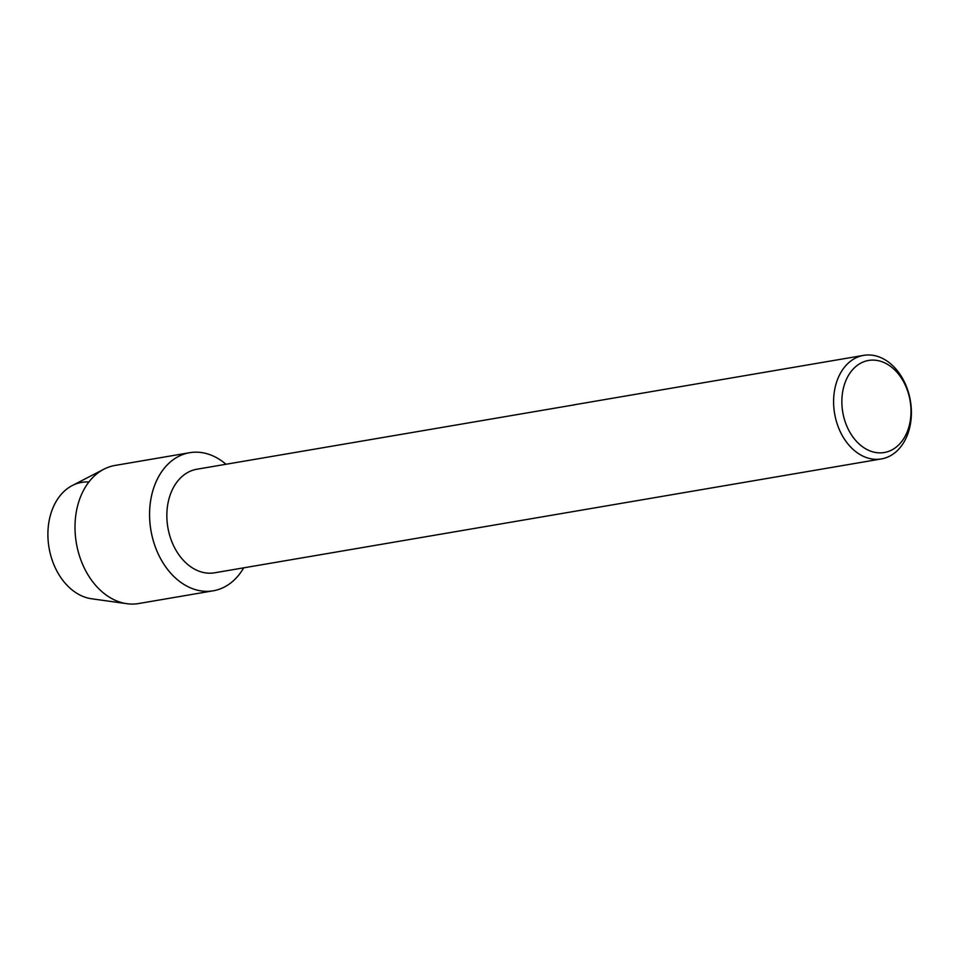 <?xml version="1.0" encoding="UTF-8"?>
<svg xmlns="http://www.w3.org/2000/svg" width="959" height="959" viewBox="0 0 959 959"><rect width="100%" height="100%" fill="white"/><g stroke="black" fill="none" stroke-linecap="round" stroke-linejoin="round"><path stroke-width="1.44" d="M881.345 458.941A52.541 38.42 -99.7 0 1 873.961 459.229A52.541 38.42 -99.7 0 1 833.946 408.63A52.541 38.42 -99.7 0 1 863.651 355.369A52.541 38.42 -99.7 0 1 871.048 355.082A52.541 38.42 -99.7 0 1 911.05 405.681A52.541 38.42 -99.7 0 1 881.345 458.941L214.576 572.811A52.541 38.42 -99.7 0 1 207.192 573.086A52.541 38.42 -99.7 0 1 167.19 522.499A52.541 38.42 -99.7 0 1 196.895 469.227L574.501 404.818M199.484 452.324A70.055 51.235 -99.7 0 1 225.988 464.264A70.055 51.235 -99.7 0 0 199.484 452.324A70.055 51.235 -99.7 0 0 149.604 517.045A70.055 51.235 -99.7 0 0 203.368 591.188A70.055 51.235 -99.7 0 1 150.036 523.722A70.055 51.235 -99.7 0 1 189.642 452.708A70.055 51.235 -99.7 0 1 199.484 452.324M243.682 567.836A70.055 51.235 -99.7 0 1 203.368 591.188A70.055 51.235 -99.7 0 0 213.222 590.804A70.055 51.235 -99.7 0 0 243.682 567.836M875.135 360.2A46.703 34.152 -99.7 0 1 910.978 409.625A46.703 34.152 -99.7 0 1 877.713 452.768A46.703 34.152 -99.7 0 1 841.882 403.343A46.703 34.152 -99.7 0 1 875.135 360.2M863.651 355.369L590.636 401.989A52.541 38.42 80.3 0 0 590.013 402.109L573.506 404.914M573.818 404.986L573.146 405.13M93.179 598.955A58.955 43.119 -99.7 0 1 47.95 537.244A58.955 43.119 -99.7 0 1 88.899 482.005M213.222 590.804L138.659 603.535A70.055 51.235 -99.7 0 1 128.806 603.918A70.055 51.235 -99.7 0 1 126.924 603.702L91.585 598.776A58.955 43.119 -99.7 0 1 49.041 547.781A58.955 43.119 -99.7 0 1 72.261 485.554L103.944 469.179A70.055 51.235 -99.7 0 1 115.068 465.439L189.642 452.708M126.924 603.702A70.055 51.235 -99.7 0 1 76.36 543.118A70.055 51.235 -99.7 0 1 103.944 469.179"/></g></svg>
